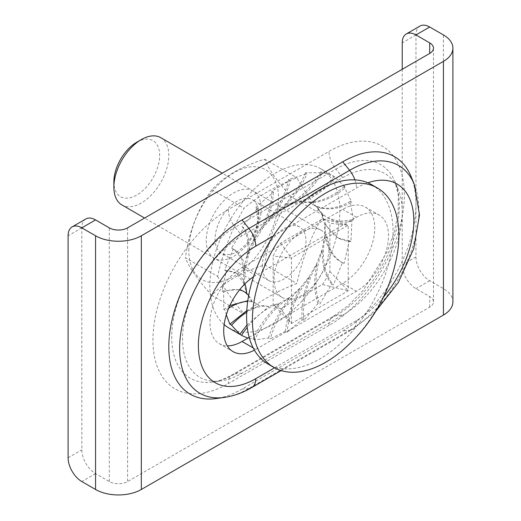 <?xml version="1.0" encoding="UTF-8"?>
<svg xmlns="http://www.w3.org/2000/svg" width="521" height="521" viewBox="0 0 521 521"><rect width="100%" height="100%" fill="white"/><g stroke="black" fill="none" stroke-linecap="round" stroke-linejoin="round"><path stroke-width="0.39" stroke-dasharray="2.6 1.95" d="M371.629 184.668A103.568 59.798 -60 0 1 393.075 232.079A103.568 59.798 -60 0 1 347.865 336.312A103.568 59.798 -60 0 1 268.055 364.062M343.821 349.148A103.568 59.798 120 0 0 396.598 257.739M291.46 323.515L291.46 257.98L348.217 225.209L348.217 290.751L291.46 323.515L273.154 304.31L273.154 256.045A49.847 28.779 -60 0 1 280.63 243.092L322.434 218.957A49.847 28.779 -60 0 1 326.452 220.63A49.847 28.779 -60 0 1 329.91 223.275L329.91 271.545A49.847 28.779 -60 0 1 322.434 284.499L280.63 308.627L291.46 323.515M280.63 243.092L291.46 257.98L273.154 256.045M280.63 308.627A49.847 28.779 -60 0 1 276.612 306.96A49.847 28.779 -60 0 1 273.154 304.31M301.535 232.079A38.841 22.423 120 0 0 276.163 266.309A38.841 22.423 120 0 0 282.115 297.432A38.841 22.423 120 0 0 301.535 295.505A38.841 22.423 120 0 0 326.908 261.281A38.841 22.423 120 0 0 320.949 230.158A38.841 22.423 120 0 0 301.535 232.079M322.434 218.957L348.217 225.209L329.91 223.275M329.91 271.545L348.217 290.751L322.434 284.499M160.748 137.668A38.841 22.423 -60 0 1 168.791 155.447A38.841 22.423 -60 0 1 141.328 203.014A38.841 22.423 -60 0 1 121.907 204.935M136.749 142.233A32.367 18.684 -60 0 1 159.641 155.447A32.367 18.684 -60 0 1 136.749 195.088A32.367 18.684 -60 0 1 113.865 181.875M217.609 276.371C223.027 286.947 231.838 299.484 244.036 313.968C258.266 301.835 275.889 291.662 296.892 283.45C302.31 258.781 311.115 236.078 323.313 215.342C311.115 200.859 302.31 188.322 296.892 177.746C275.87 185.964 258.253 196.137 244.036 208.257C231.832 229.012 223.021 251.721 217.609 276.371L185.45 257.804C188.856 231.995 197.661 209.286 211.878 189.696C224.082 176.411 241.705 166.238 264.733 159.179C268.146 168.602 276.957 181.132 291.161 196.775C276.951 216.352 268.139 239.054 264.733 264.883C241.718 271.936 224.102 282.102 211.878 295.4L244.036 313.968M211.878 295.4C197.674 279.757 188.863 267.221 185.45 257.804M224.154 324.616A91.917 53.07 -60 0 1 209.885 285.931A91.917 53.07 -60 0 1 228.921 221.874A91.917 53.07 -60 0 1 320.845 168.804A91.917 53.07 -60 0 1 339.881 210.881A91.917 53.07 -60 0 1 320.845 274.945A91.917 53.07 -60 0 1 228.921 328.015M226.309 314.84L225.437 310.444L223.789 309.389L223.639 292.007L222.024 290.92L226.264 271.128L224.681 270.034L233.141 249.253L231.591 248.152L243.802 227.853L242.272 226.759L257.511 208.393L256.006 207.325L273.343 192.203L271.851 191.161L290.21 180.383L288.725 179.38L306.973 173.74L305.482 172.777L322.486 172.725L320.982 171.806L334.163 176.528L345.683 187.469L344.127 186.629L351.792 202.226L350.203 201.419L353.59 220.67L351.968 219.882L350.965 241.542L349.311 240.767L344.088 263.424L342.401 262.656L333.427 284.818L331.721 284.043L319.718 304.277L317.986 303.483L303.886 320.467L302.147 319.64L287.019 332.287L285.274 331.421L270.256 338.93L268.51 338.025L254.743 339.946L253.017 339.002L247.872 338.116M271.851 191.161C271.793 203.776 267.709 216.99 259.595 230.81A64.734 38.6 127.2 0 0 264.915 225.626A64.734 38.6 127.2 0 0 290.21 180.383M309.096 201.868L309.441 202.07A64.734 42.696 120 0 0 313.538 204.948L309.096 201.868L304.362 201.855L299.849 201.028L294.658 202.78L289.526 203.776L278.839 209.937L268.517 219.08L259.25 230.582L251.689 243.665L252.034 243.9A64.734 37.167 127.3 0 0 256.573 237.837A64.734 37.167 127.3 0 0 273.343 192.203M259.25 230.582L259.595 230.81M288.725 179.38C285.69 193.415 279.067 206.72 268.856 219.302A64.734 39.928 126.6 0 0 274.632 215.375A64.734 39.928 126.6 0 0 306.973 173.74M268.517 219.08L268.856 219.302M305.482 172.777C299.634 187.254 290.868 199.712 279.178 210.152A64.734 41.074 125.5 0 0 285.052 207.768A64.734 41.074 125.5 0 0 322.486 172.725M278.839 209.937L279.178 210.152M320.982 171.806C312.678 185.717 302.31 196.443 289.865 203.991A64.734 41.954 123.9 0 0 295.479 203.333A64.734 41.954 123.9 0 0 335.693 177.407M289.526 203.776L289.865 203.991M299.849 201.028L300.187 201.236A64.734 42.507 122.1 0 0 305.195 202.376A64.734 42.507 122.1 0 0 345.683 187.469M334.163 176.528C323.938 188.902 312.613 197.14 300.187 201.236M344.127 186.629C332.639 196.606 321.079 201.751 309.441 202.07M313.538 204.948A64.734 42.696 120 0 0 351.792 202.226M350.203 201.419C338.194 208.289 327.123 209.963 316.989 206.446A64.734 42.507 117.9 0 0 319.94 210.888A64.734 42.507 117.9 0 0 329.246 218.755A64.734 42.507 117.9 0 0 353.59 220.67M246.785 310.627L259.549 305.847A64.734 31.644 120 0 0 256.573 303.613L259.178 305.632L263.919 305.651L268.432 306.478L273.668 304.707L278.748 303.723L289.435 297.569L299.764 288.426L309.025 276.918L316.592 263.834L321.945 250.067L324.72 236.547L324.733 224.199L323.059 219.295L321.978 213.864L319.067 210.425L316.644 206.251L312.691 204.46M316.644 206.251L316.989 206.446M321.978 213.864L322.33 214.053A64.734 41.954 116.1 0 0 323.964 219.777A64.734 41.954 116.1 0 0 339.731 238.722A64.734 41.954 116.1 0 0 350.965 241.542M351.968 219.882L339.223 221.334L328.119 218.175L322.33 214.053M349.311 240.767L338.403 238.077L325.091 224.382A64.734 41.074 114.5 0 0 325.332 231.024A64.734 41.074 114.5 0 0 344.088 263.424M324.733 224.199L325.091 224.382M342.401 262.656C333.394 258.273 327.618 249.631 325.078 236.729A64.734 39.928 113.4 0 0 323.964 243.854A64.734 39.928 113.4 0 0 333.427 284.818M324.72 236.547L325.078 236.729M331.721 284.043C325 276.117 321.867 264.85 322.31 250.249A64.734 38.6 112.8 0 0 319.94 257.394A64.734 38.6 112.8 0 0 319.718 304.277M321.945 250.067L322.31 250.249M317.986 303.483C313.981 292.528 313.642 279.373 316.957 264.017A64.734 37.167 112.7 0 0 313.538 270.725A64.734 37.167 112.7 0 0 303.886 320.467M316.592 263.834L316.957 264.017M309.025 276.918L309.396 277.107A64.734 35.741 113 0 0 305.195 282.936A64.734 35.741 113 0 0 287.019 332.287M302.147 319.64C301.086 306.387 303.502 292.209 309.396 277.107M299.764 288.426L300.135 288.614A64.734 34.406 113.9 0 0 295.479 293.186A64.734 34.406 113.9 0 0 270.256 338.93M285.274 331.421C287.195 316.748 292.151 302.48 300.135 288.614M289.435 297.569L289.813 297.765A64.734 33.259 115.1 0 0 285.052 300.793A64.734 33.259 115.1 0 0 254.743 339.946M268.51 338.025C273.245 322.909 280.344 309.487 289.813 297.765M278.748 303.723L279.126 303.925A64.734 32.387 116.5 0 0 274.632 305.228A64.734 32.387 116.5 0 0 247.241 327.39M253.017 339.002C260.2 324.446 268.901 312.756 279.126 303.925M268.432 306.478L268.803 306.68A64.734 31.833 118.2 0 0 264.915 306.185A64.734 31.833 118.2 0 0 246.7 312.268M246.98 324.967L268.803 306.68M259.178 305.632L259.549 305.847M256.573 303.613A64.734 31.644 120 0 0 247.703 301.425M228.719 308.178A64.734 31.644 120 0 0 225.437 310.444M251.689 243.665L246.335 257.439L243.554 270.959L243.541 283.307L245.209 288.159L246.296 293.642L249.233 297.113L251.63 301.255L255.59 303.046M251.63 301.255L252.001 301.47A64.734 31.833 121.8 0 0 250.171 297.673A64.734 31.833 121.8 0 0 248.667 295.537M223.789 309.389L229.852 305.606M247.801 300.728L252.001 301.47M239.517 289.91A64.734 31.833 121.8 0 0 223.639 292.007M222.024 290.92L239.816 289.533M243.821 291.467L246.661 293.864A64.734 32.387 123.5 0 0 246.641 293.447M246.296 293.642L246.661 293.864M244.903 283.873A64.734 32.387 123.5 0 0 237.628 273.981A64.734 32.387 123.5 0 0 226.264 271.128M243.541 283.307L243.9 283.535A64.734 33.259 124.9 0 0 244.772 277.537A64.734 33.259 124.9 0 0 236.078 250.901A64.734 33.259 124.9 0 0 233.141 249.253M224.681 270.034L236.287 273.095L243.9 283.535M243.554 270.959L243.913 271.187A64.734 34.406 126.1 0 0 246.146 264.707A64.734 34.406 126.1 0 0 243.802 227.853M231.591 248.152L234.567 249.839L241.347 258.318L243.913 271.187M246.335 257.439L246.68 257.667A64.734 35.741 127 0 0 250.171 251.168A64.734 35.741 127 0 0 257.511 208.393M242.272 226.759C247.879 234.046 249.351 244.349 246.68 257.667M256.006 207.325C258.898 217.635 257.576 229.826 252.034 243.9M262.291 266.368A30.895 17.838 -60 0 1 275.778 235.271A30.895 17.838 -60 0 1 299.588 226.993A30.895 17.838 -60 0 1 305.99 241.138A30.895 17.838 -60 0 1 292.502 272.229A30.895 17.838 -60 0 1 268.693 280.513A30.895 17.838 -60 0 1 262.291 266.368M258.781 213.884A30.895 17.838 120 0 0 252.379 199.738A30.895 17.838 120 0 0 228.569 208.016A30.895 17.838 120 0 0 215.082 239.106A30.895 17.838 120 0 0 221.484 253.252A30.895 17.838 120 0 0 245.293 244.974A30.895 17.838 120 0 0 258.781 213.884M206.225 240.481A38.841 22.423 120 0 0 233.688 256.339A38.841 22.423 120 0 0 261.151 208.771A38.841 22.423 120 0 0 233.688 192.913A38.841 22.423 120 0 0 206.225 240.481M188.83 250.523A63.438 36.626 -60 0 1 233.688 172.829A63.438 36.626 -60 0 1 278.546 198.729A63.438 36.626 -60 0 1 233.688 276.423A63.438 36.626 -60 0 1 188.83 250.523M264.733 264.883L296.892 283.45M323.313 215.342L291.161 196.775M264.733 159.179L296.892 177.746M211.878 189.696L244.036 208.257M85.848 218.963A19.42 11.215 60 0 0 81.823 227.853L81.823 449.838A19.42 11.215 60 0 0 95.558 473.622L109.286 481.547A12.947 7.476 0 0 0 127.599 481.547L429.695 307.136A12.947 7.476 0 0 0 433.485 301.848A12.947 7.476 0 0 0 429.695 296.566L415.96 288.634A19.42 11.215 -120 0 1 402.232 264.85L415.96 256.925L415.96 34.94A19.42 11.215 60 0 1 419.985 26.05M415.96 256.925A19.42 11.215 60 0 0 429.695 280.708L443.43 288.634A32.367 18.684 180 0 1 452.905 301.848M411.141 176.678A103.568 59.798 -60 0 1 342.727 330.92L242.031 389.057A103.568 59.798 -60 0 1 215.896 398.578M402.232 69.293L402.232 264.85M342.727 315.062A84.148 48.583 -60 0 0 398.311 189.742A84.148 48.583 -60 0 0 342.727 177.641L242.031 235.779A84.148 48.583 -60 0 0 183.509 325.807A84.148 48.583 -60 0 0 220.8 380.936L212.516 382.062A89.755 51.82 120 0 0 235.16 373.811L335.863 315.674L342.727 315.062L242.031 373.199A84.148 48.583 -60 0 1 220.8 380.936M249.175 337.361L342.727 283.352A45.314 26.161 120 0 0 372.326 243.418A45.314 26.161 120 0 0 365.384 207.111A45.314 26.161 120 0 0 342.727 209.357L242.031 267.494A45.314 26.161 120 0 0 212.425 307.423A45.314 26.161 120 0 0 219.374 343.73A45.314 26.161 120 0 0 227.306 345.853M253.512 276.807A45.314 26.161 -60 0 1 255.759 275.42L356.462 217.283A45.314 26.161 -60 0 1 379.112 215.036A45.314 26.161 -60 0 1 386.061 251.35A45.314 26.161 -60 0 1 356.462 291.278L255.759 349.415A45.314 26.161 -60 0 1 254.424 350.151M109.286 481.547L109.286 227.853M127.599 227.853L127.599 481.547M429.695 280.708L415.96 288.634M95.558 473.622L81.823 481.547M81.823 227.853L68.095 235.779M68.095 457.764L81.823 449.838M443.43 288.634L443.43 34.94M415.96 34.94L402.232 42.865M429.695 307.136L429.695 296.566M328.998 325.443L228.296 383.58A106.577 61.53 120 0 1 152.94 340.07A106.577 61.53 120 0 1 228.296 209.546L328.998 151.409A106.577 61.53 120 0 1 404.355 194.919A106.577 61.53 120 0 1 328.998 325.443A19.42 11.215 60 0 1 333.017 316.553A19.42 11.215 60 0 1 335.863 315.674A89.755 51.82 120 0 0 395.152 182.005A89.755 51.82 120 0 0 335.863 169.104A19.42 11.215 60 0 1 328.998 151.409M242.031 373.199L235.16 373.811A19.42 11.215 -120 0 0 232.32 374.69A19.42 11.215 -120 0 0 228.296 383.58M228.296 209.546A19.42 11.215 -120 0 0 235.16 227.241A89.755 51.82 120 0 0 172.751 323.267A89.755 51.82 120 0 0 212.516 382.062C218.214 381.365 224.811 378.91 232.32 374.69L333.017 316.553L348.165 305.651L362.948 290.607L386.875 252.372L394.364 231.754L398.181 212.08L398.252 194.965L395.152 182.005L398.311 189.742M342.727 177.641L335.863 169.104L235.16 227.241L242.031 235.779M242.031 267.494L255.759 275.42M255.759 349.415L253.219 347.95M356.462 217.283L342.727 209.357M342.727 283.352L356.462 291.278M383.443 297.172A81.146 46.851 120 0 1 356.462 320.539L274.574 367.813M273.199 236.091L356.462 188.022A81.146 46.851 120 0 1 367.826 182.773M224.18 397.445A97.968 56.561 120 0 0 248.895 388.445L349.591 330.307L342.727 330.92M356.462 320.539A19.42 11.215 60 0 1 352.437 329.428A19.42 11.215 60 0 1 349.591 330.307A97.968 56.561 120 0 0 414.306 184.414M242.031 389.057L248.895 388.445A19.42 11.215 -120 0 0 251.741 387.565M354.931 179.882A19.42 11.215 60 0 1 356.462 188.022M282.115 297.432L144.597 218.038M320.949 230.158L222.278 173.187M320.845 168.804L334.43 176.645M328.126 218.162L329.246 218.755M338.409 238.077L339.731 238.722M236.287 273.095L237.628 273.981M234.567 249.839L236.078 250.901M299.588 226.993L252.379 199.738M268.693 280.513L221.484 253.252M433.485 301.848L433.485 48.153M219.374 343.73L233.102 351.662M365.384 207.111L379.112 215.036M281.164 370.574L352.437 329.428L375.661 311.434"/><path stroke-width="0.78" d="M273.864 367.416L268.055 364.062A103.568 59.798 -60 0 1 246.609 316.644A103.568 59.798 -60 0 1 291.812 212.418A103.568 59.798 -60 0 1 371.629 184.668L377.432 188.022A103.568 59.798 120 0 0 325.651 193.154A103.568 59.798 120 0 0 252.411 319.998A103.568 59.798 120 0 0 273.864 367.416A103.568 59.798 120 0 0 325.651 362.284A103.568 59.798 120 0 0 343.821 349.148A163.125 163.125 0 0 0 396.598 257.739A103.568 59.798 120 0 0 398.884 235.433A103.568 59.798 120 0 0 377.432 188.022M144.597 218.038L121.907 204.935A38.841 22.423 -60 0 1 113.865 187.156A38.841 22.423 -60 0 1 141.328 139.589L141.328 139.589A38.841 22.423 -60 0 1 160.748 137.668L222.278 173.187M113.865 187.156L113.865 181.875A32.367 18.684 -60 0 1 136.749 142.233L141.328 139.589M247.872 338.116L242.512 335.856L228.921 328.015A91.917 53.07 -60 0 1 224.154 324.616M242.512 335.856L239.836 334.274L231.545 325.202L229.865 324.173L226.309 314.84M247.241 327.39A64.734 32.387 116.5 0 0 241.542 335.263M239.836 334.274L246.98 324.967M246.7 312.268A64.734 31.833 118.2 0 0 231.545 325.202M229.865 324.173L246.785 310.627M247.703 301.425A64.734 31.644 120 0 0 228.719 308.178M229.852 305.606L247.801 300.728M248.667 295.537A64.734 31.833 121.8 0 0 244.623 291.962A64.734 31.833 121.8 0 0 239.517 289.91M239.816 289.533L243.821 291.467M246.641 293.447A64.734 32.387 123.5 0 0 246.146 288.784A64.734 32.387 123.5 0 0 244.903 283.873M406.256 33.976A19.42 11.215 -120 0 1 415.96 34.94L429.695 42.865A12.947 7.476 180 0 1 433.485 48.153A12.947 7.476 180 0 1 429.695 53.435L127.599 227.853A12.947 7.476 180 0 1 109.286 227.853L95.558 219.927A19.42 11.215 60 0 0 85.848 218.963L72.113 226.889A19.42 11.215 -120 0 0 68.095 235.779L68.095 457.764A19.42 11.215 -120 0 0 81.823 481.547L95.558 489.48A32.367 18.684 180 0 0 141.328 489.48L443.43 315.062A32.367 18.684 180 0 0 452.905 301.848L452.905 48.153A32.367 18.684 0 0 0 443.43 34.94L429.695 27.014A19.42 11.215 60 0 0 419.985 26.05L406.256 33.976A19.42 11.215 -120 0 0 402.232 42.865L402.232 69.293M72.113 226.889A19.42 11.215 -120 0 1 81.823 227.853L95.558 235.779A32.367 18.684 0 0 0 141.328 235.779L443.43 61.367A32.367 18.684 0 0 0 452.905 48.153M274.574 367.813L255.759 378.676A81.146 46.851 120 0 1 198.377 345.547A81.146 46.851 120 0 1 255.759 246.159A19.42 11.215 -120 0 0 248.895 228.465A97.968 56.561 120 0 0 180.774 333.271A97.968 56.561 120 0 0 224.18 397.445L215.896 398.578A103.568 59.798 -60 0 1 170.009 330.731A103.568 59.798 -60 0 1 242.031 219.927L342.727 161.79A103.568 59.798 -60 0 1 411.141 176.678L414.306 184.414A97.968 56.561 120 0 0 349.591 170.328A19.42 11.215 60 0 1 354.931 179.882M227.306 345.853A45.314 26.161 120 0 0 242.031 341.489L249.175 337.361M254.424 350.151A45.314 26.161 -60 0 1 233.102 351.662A45.314 26.161 -60 0 1 225.749 316.794A45.314 26.161 -60 0 1 253.512 276.807M415.96 34.94L429.695 27.014M81.823 227.853L95.558 219.927M95.558 235.779L95.558 489.48M141.328 489.48L141.328 235.779M443.43 61.367L443.43 315.062M429.695 42.865L429.695 53.435M253.219 347.95L242.031 341.489M255.759 246.159L273.199 236.091M383.443 297.172A81.146 46.851 120 0 0 413.238 211.917A81.146 46.851 120 0 0 367.826 182.773M224.18 397.445C233.545 396.103 242.734 392.808 251.741 387.565A19.42 11.215 -120 0 0 255.759 378.676M342.727 161.79L349.591 170.328L248.895 228.465L242.031 219.927M243.405 291.206L244.623 291.962M251.741 387.565L281.164 370.574M414.306 184.414L419.516 214.828L413.681 248.83L398.324 282.519L375.661 311.434"/></g></svg>
